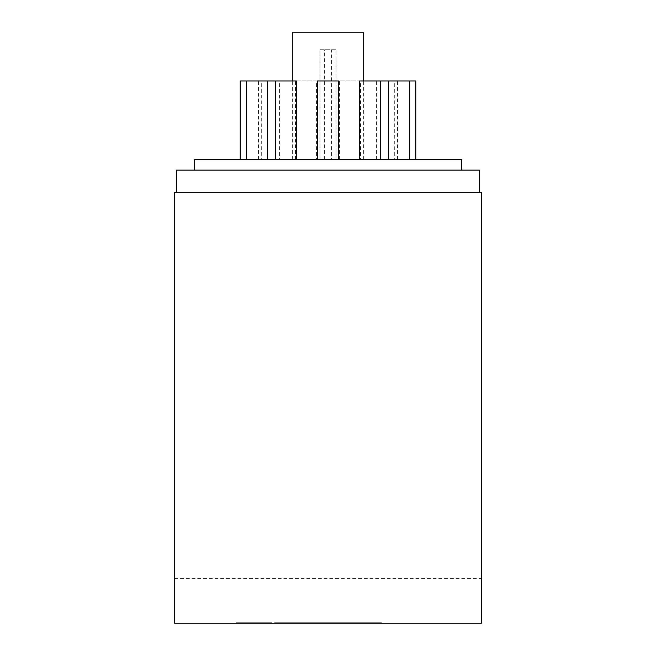<?xml version="1.0" encoding="UTF-8"?>
<svg xmlns="http://www.w3.org/2000/svg" width="656" height="656" viewBox="0 0 656 656"><rect width="100%" height="100%" fill="white"/><g stroke="black" fill="none" stroke-linecap="round" stroke-linejoin="round"><path stroke-width="0.49" stroke-dasharray="3.28 2.46" d="M270.034 622.757L237.923 622.757L271.814 622.757L270.034 622.757L270.034 623.2L237.923 623.2L271.814 623.2L270.034 623.2L270.034 622.757M237.923 622.757L236.144 622.757L237.923 622.757L237.923 623.2L236.144 623.2L237.923 623.2L237.923 622.757M271.814 623.2L271.814 622.757L271.814 623.2M236.144 623.2L236.144 622.757L236.144 623.2M174.603 578.608L174.603 623.2L481.397 623.2L481.397 192.438L174.603 192.438L174.603 578.608L481.397 578.608M381.513 623.2L274.487 623.2L381.513 623.2L381.513 622.757L274.487 622.757L381.513 622.757L381.513 623.2M274.487 623.2L274.487 622.757L274.487 623.2M461.775 170.142L194.225 170.142L461.775 170.142M194.225 159.441L461.775 159.441M363.67 159.441L336.028 159.441L336.028 49.741L319.972 49.741L319.972 159.441L292.609 159.441L363.67 159.441L363.67 80.959M292.33 159.441L292.33 80.959M319.972 159.441L319.972 49.741L331.567 49.741L331.567 159.441L319.972 159.441M363.67 32.8L292.33 32.8M331.567 49.741L336.028 49.741L336.028 159.441L331.567 159.441M176.39 192.438L176.39 170.142L479.61 170.142L479.61 192.438L176.39 192.438L479.61 192.438M338.521 159.441L317.479 159.441L338.521 159.441M338.521 80.959L317.479 80.959M296.332 159.441L275.29 159.441L296.332 159.441M296.332 80.959L240.235 80.959M267.074 159.441L246.492 159.441L267.074 159.441M261.285 159.441L240.235 159.441L261.285 159.441L261.285 80.959M279.546 159.441L258.497 159.441L279.546 159.441L279.546 80.959M258.497 159.441L258.497 80.959M316.536 159.441L295.487 159.441L316.536 159.441L316.536 80.959L295.487 80.959L316.536 80.959M295.487 159.441L295.487 80.959M360.513 159.441L339.464 159.441L360.513 159.441L360.513 80.959L339.464 80.959L360.513 80.959M339.464 159.441L339.464 80.959M395.888 159.441L376.454 159.441L395.888 159.441M394.715 159.441L415.765 159.441L394.715 159.441L394.715 80.959L409.508 80.959L359.668 80.959M415.765 80.959L394.715 80.959M408.811 159.441L388.459 159.441L408.811 159.441M380.71 159.441L359.668 159.441L380.71 159.441M324.433 159.441L324.433 49.741M376.454 159.441L376.454 80.959M397.503 159.441L397.503 80.959"/><path stroke-width="0.98" d="M174.603 623.2L481.397 623.2L481.397 192.438L174.603 192.438L174.603 623.2M461.775 170.142L461.775 159.441L194.225 159.441L194.225 170.142M363.67 80.959L363.67 32.8L292.33 32.8L292.33 80.959M479.61 192.438L479.61 170.142L176.39 170.142L176.39 192.438M338.521 159.441L338.521 80.959L317.479 80.959L317.479 159.441M296.332 159.441L296.332 80.959L275.29 80.959L275.29 159.441M240.235 159.441L240.235 80.959L275.29 80.959M380.71 159.441L380.71 80.959L415.765 80.959L415.765 159.441M359.668 159.441L359.668 80.959L380.71 80.959M267.541 159.441L267.541 80.959M246.492 159.441L246.492 80.959M388.459 159.441L388.459 80.959M409.508 159.441L409.508 80.959"/></g></svg>
